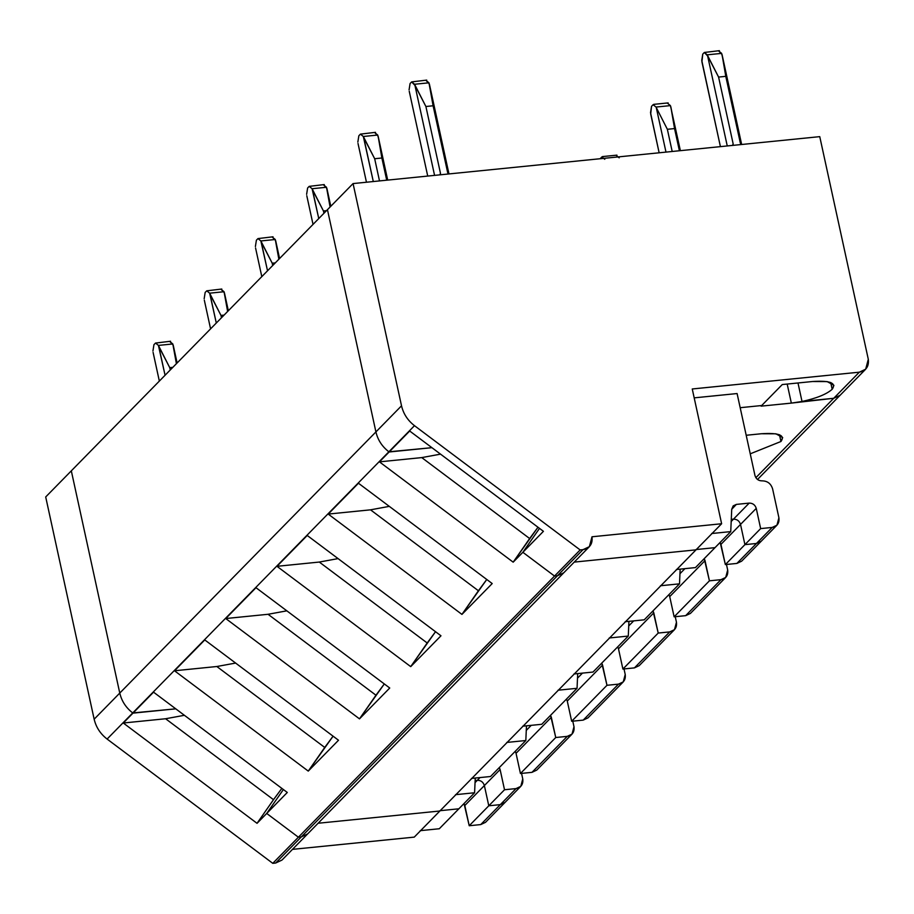 <?xml version="1.0" encoding="UTF-8"?>
<svg xmlns="http://www.w3.org/2000/svg" width="914" height="914" viewBox="0 0 914 914"><rect width="100%" height="100%" fill="white"/><g stroke="black" fill="none" stroke-linecap="round" stroke-linejoin="round"><path stroke-width="1.37" d="M830.7 382.486L832.174 389.273L833.922 385.342L827.147 381.584L812.523 381.515C830.083 380.373 836.641 382.955 832.174 389.273C826.61 394.242 816.556 398.31 802.024 401.474L797.991 382.977L802.024 401.474L833.717 398.287L840.069 395.305L833.717 398.287L802.024 401.474C816.556 398.31 826.61 394.242 832.174 389.273L830.7 382.486M868.3 359.293L865.684 369.187L859.331 372.181L833.717 398.287L859.331 372.181L692.252 388.976L721.626 523.745L696.011 549.851L574.243 562.099L696.011 549.851L721.626 523.745L591.998 536.781L721.626 523.745L692.252 388.976L859.331 372.181C866.118 370.73 869.111 366.434 868.3 359.293L819.755 136.643L353.067 183.577L401.52 405.805C403.405 413.836 407.724 420.451 414.476 425.673L580.15 549.942L583.029 549.657C589.816 548.206 592.809 543.921 591.998 536.781L589.381 546.663L583.029 549.657L557.414 575.763L554.535 576.06L522.854 552.296L539.511 528.383L522.854 552.296L554.535 576.06L557.414 575.763L563.767 572.781L557.414 575.763L583.029 549.657L580.15 549.942L554.535 576.06L580.15 549.942L414.476 425.673L388.861 451.79C382.109 446.569 377.79 439.954 375.917 431.922L327.452 209.694L375.917 431.922C377.79 439.954 382.109 446.569 388.861 451.79L414.476 425.673C407.724 420.451 403.405 413.836 401.52 405.805L375.917 431.922L401.52 405.805L353.067 183.577L327.452 209.694L353.067 183.577L819.755 136.643L868.3 359.293M761.693 405.53L740.18 407.701L761.693 405.53L782.27 384.554L812.523 381.515L782.27 384.554L761.693 405.53L740.18 407.701L761.693 405.53M743.79 556.386L763.361 536.438L756.449 543.476L744.921 544.641L740.523 524.419C739.38 520.923 737.038 519.163 733.474 519.141L731.28 519.369L733.474 519.141C737.038 519.163 739.38 520.923 740.523 524.419L756.255 508.378L760.654 528.6L744.921 544.641L756.449 543.476L761.213 541.237L756.449 543.476L772.181 527.435L736.89 563.424L725.362 564.589L720.163 542.39L720.952 544.367L740.523 524.419L744.921 544.641L760.654 528.6L772.181 527.435L760.654 528.6L756.255 508.378C755.113 504.882 752.77 503.123 749.206 503.1C752.77 503.123 755.113 504.882 756.255 508.378L740.523 524.419C739.38 520.923 737.038 519.163 733.474 519.141L749.206 503.1L731.189 521.483L733.474 519.141L731.28 519.369L733.474 519.141C737.038 519.163 739.38 520.923 740.523 524.419L720.952 544.367L725.362 564.589L744.921 544.641L740.523 524.419L744.921 544.641L725.362 564.589L736.89 563.424L741.642 561.185L776.946 525.196L772.181 527.435C777.266 526.361 779.516 523.139 778.911 517.781L776.946 525.196M715.011 547.646L695.954 549.565L715.011 547.646L730.743 531.605L731.726 509.304L736.353 504.402L749.206 503.1L736.353 504.402L733.177 505.888L731.726 509.304L730.743 531.605L695.451 567.594L676.394 569.513L695.451 567.594L715.011 547.646L695.954 549.565L715.011 547.646M284.871 853.642L275.662 863.033L272.772 863.33L107.109 739.06C100.357 733.839 96.039 727.213 94.153 719.192L119.768 693.075C121.653 701.107 125.961 707.722 132.724 712.943C125.961 707.722 121.653 701.107 119.768 693.075L94.153 719.192C96.039 727.213 100.357 733.839 107.109 739.06L132.724 712.943L123.287 723.008L165.605 718.747L184.388 715.296L165.605 718.747L273.503 799.681L257.04 823.32L123.287 723.008L153.541 692.161L287.293 792.472L257.04 823.32L266.717 813.449L283.374 789.536L266.717 813.449L298.387 837.213L554.535 576.06L557.414 575.763L566.623 566.372L557.414 575.763L554.535 576.06L522.854 552.296L543.43 531.32L513.177 562.167L379.436 461.856L409.689 431.008L543.43 531.32L409.689 431.008L389.113 451.984L431.911 447.677L388.861 451.79C382.109 446.569 377.79 439.954 375.917 431.922L327.452 209.694L71.315 470.847L119.768 693.075C121.653 701.107 125.961 707.722 132.724 712.943L175.774 708.83L132.724 712.943L107.109 739.06L272.772 863.33L298.387 837.213L301.277 836.916L310.486 827.524L275.662 863.033L282.003 860.051L307.618 833.934L301.277 836.916L298.387 837.213L266.717 813.449L298.387 837.213L272.772 863.33L275.662 863.033L557.414 575.763L301.277 836.916L307.618 833.934L589.381 546.663M842.925 388.896L833.717 398.287L802.024 401.474L797.991 382.977L802.024 401.474L791.341 403.108L833.717 398.287L755.855 477.679L842.925 388.896M694.183 397.864L737.095 393.546L694.183 397.864M754.987 475.577C756.118 479.073 758.471 480.833 762.025 480.855C767.36 480.89 770.879 483.529 772.581 488.773L778.911 517.781L772.581 488.773C770.879 483.529 767.36 480.89 762.025 480.855C758.471 480.833 756.118 479.073 754.987 475.577L737.095 393.546L754.987 475.577M711.686 533.525L730.743 531.605L711.686 533.525M731.737 509.098L736.353 504.402L731.737 509.098M447.689 172.677L448.751 173.957L447.689 172.677L433.099 105.773L425.901 106.504L440.491 173.397L440.011 174.837L440.491 173.397L425.901 106.504L433.099 105.773L447.689 172.677M411.666 81.906L414.556 84.259L428.963 82.808L426.061 80.455L429.363 83.974L448.968 173.934L429.363 83.974L433.099 105.773L428.963 82.808L414.556 84.259L425.901 106.504L414.956 85.413L434.573 175.385L414.956 85.413L411.666 81.906L410.078 83.517L409.072 89.846L410.078 83.517L411.666 81.906L426.724 80.101M439.771 174.86L440.491 173.397L439.771 174.86M409.232 91.251L427.729 176.071L409.232 91.251M704.351 52.464L707.242 54.829L721.649 53.378L718.747 51.024L722.049 54.543L725.785 76.342L718.587 77.073L733.177 143.966L732.697 145.406L733.177 143.966L732.457 145.429L733.177 143.966L718.587 77.073L707.642 55.983L727.258 145.943L707.642 55.983L704.351 52.464L702.763 54.086L701.918 61.821L720.415 146.64L701.758 60.415L702.763 54.086L704.351 52.464L719.409 50.67M722.049 54.543L741.654 144.503L721.649 53.378L707.242 54.829L718.587 77.073L725.785 76.342L740.374 143.247L741.437 144.526L740.374 143.247L725.785 76.342L722.049 54.543M45.7 496.953L71.315 470.847L45.7 496.953L94.153 719.192L45.7 496.953M318.095 823.251L439.874 811.004L318.095 823.251L439.874 811.004L414.259 837.121L696.011 549.851L439.874 811.004L318.095 823.251M439.805 810.718L458.862 808.799L439.303 828.747L420.246 830.666L439.303 828.747L458.862 808.799L439.805 810.718M475.143 780.522L477.337 780.293C480.89 780.316 483.243 782.076 484.374 785.572L488.784 805.794L500.312 804.628L507.213 797.591L500.312 804.628L488.784 805.794L469.225 825.742L480.741 824.577L500.312 804.628L480.741 824.577L485.505 822.337L505.065 802.389L500.312 804.628L488.784 805.794L484.374 785.572L464.815 805.52L469.225 825.742L488.784 805.794L484.374 785.572C483.243 782.076 480.89 780.316 477.337 780.293L475.143 780.522L477.337 780.293L475.052 782.635L477.337 780.293L475.143 780.522M273.503 799.681L281.855 788.394L273.503 799.681L165.605 718.747L123.287 723.008L257.04 823.32L273.503 799.681M292.491 849.369L414.259 837.121L292.491 849.369M487.653 817.539L480.741 824.577L469.225 825.742L464.026 803.543L464.815 805.52L484.374 785.572C483.243 782.076 480.89 780.316 477.337 780.293C480.89 780.316 483.243 782.076 484.374 785.572L500.107 769.531L504.517 789.753L488.784 805.794L500.312 804.628L505.065 802.389L520.797 786.348L516.033 788.588L500.312 804.628L516.033 788.588L504.517 789.753L516.033 788.588C521.129 787.514 523.368 784.292 522.762 778.934L520.797 786.348M119.768 693.075L71.315 470.847L327.452 209.694L375.917 431.922L119.768 693.075L375.917 431.922C377.79 439.954 382.109 446.569 388.861 451.79L132.724 712.943L388.861 451.79L379.436 461.856L421.754 457.594L440.525 454.144L421.754 457.594L379.436 461.856L513.177 562.167L522.854 552.296L539.511 528.383L522.854 552.296L554.535 576.06L298.387 837.213L301.277 836.916L298.387 837.213L266.717 813.449L283.374 789.536L266.717 813.449L287.293 792.472L153.541 692.161L132.724 712.943C125.961 707.722 121.653 701.107 119.768 693.075L71.315 470.847L119.768 693.075M779.471 434.721L780.944 441.496L782.692 437.566L775.917 433.807L761.293 433.75C778.854 432.596 785.412 435.19 780.944 441.496L750.245 453.824L780.944 441.496L779.471 434.721M787.194 384.063L791.341 403.108L761.099 406.147L791.341 403.108L787.194 384.063M746.19 435.27L761.293 433.75L746.19 435.27M692.561 608.61L685.66 615.659L674.132 616.813L669.722 596.602L674.132 616.813L709.424 580.824L705.025 560.613L669.722 596.602L668.934 594.626L669.722 596.602L705.025 560.613L704.226 558.637L709.424 580.824L720.952 579.67L709.424 580.824L674.132 616.813L685.66 615.659L720.952 579.67C726.047 578.585 728.287 575.363 727.681 570.016L726.47 564.475L727.681 570.016L725.716 577.431L720.952 579.67L685.66 615.659L690.424 613.42L725.716 577.431M660.456 585.748L679.513 583.84L680.165 569.125L679.513 583.84L644.221 619.818L679.513 583.84L660.456 585.748M684.917 568.645L679.959 573.706L684.917 568.645M625.165 621.737L644.221 619.818L625.165 621.737M492.2 583.555L461.947 614.402L328.206 514.079L358.459 483.232L492.2 583.555L358.459 483.232L328.206 514.079L370.524 509.829L389.295 506.367L370.524 509.829L328.206 514.079L461.947 614.402L492.2 583.555M440.971 635.79L410.717 666.626L276.976 566.314L307.23 535.467L440.971 635.79L307.23 535.467L276.976 566.314L319.294 562.053L338.066 558.603L319.294 562.053L276.976 566.314L410.717 666.626L440.971 635.79M389.741 688.014L359.488 718.861L225.747 618.538L256 587.702L389.741 688.014L256 587.702L225.747 618.538L268.065 614.288L286.847 610.826L268.065 614.288L225.747 618.538L359.488 718.861L389.741 688.014M338.511 740.249L308.258 771.096L174.517 670.773L204.77 639.926L338.511 740.249L204.77 639.926L174.517 670.773L216.835 666.512L235.618 663.061L216.835 666.512L174.517 670.773L308.258 771.096L338.511 740.249M537.992 527.241L513.177 562.167L529.64 538.529L421.754 457.594L529.64 538.529L537.992 527.241M431.911 447.677L389.113 451.984L431.911 447.677M486.762 579.476L461.947 614.402L478.41 590.752L370.524 509.829L478.41 590.752L486.762 579.476M696.011 549.851L574.243 562.099L696.011 549.851M381.869 158.008L374.671 158.728L379.504 180.915L374.671 158.728L381.869 158.008L386.713 180.195L378.133 136.197L381.869 158.008M360.436 134.13L363.326 136.483L377.733 135.044L374.843 132.679L378.133 136.197L387.696 180.092L377.733 135.044L363.326 136.483L374.671 158.728L363.726 137.648L373.3 181.543L363.326 136.483L360.436 134.13L358.848 135.752L357.842 142.081L358.848 135.752L360.436 134.13L375.494 132.336M358.014 143.475L366.457 182.229L358.014 143.475M674.555 128.577L667.357 129.297L672.19 151.484L667.357 129.297L674.555 128.577L679.399 150.764L670.819 106.767L674.555 128.577M680.382 150.661L670.419 105.613L656.012 107.052L667.357 129.297L656.012 107.052L670.419 105.613L680.382 150.661M667.517 103.248L670.419 105.613L667.517 103.248M653.122 104.699L651.533 106.321L653.122 104.699L656.012 107.052L653.122 104.699L653.773 104.356L668.18 102.905M650.528 112.639L659.143 152.798L650.699 114.044L651.533 106.321L650.528 112.639M665.986 152.112L656.412 108.218L665.986 152.112M756.449 543.476L744.921 544.641L756.449 543.476M641.331 660.845L634.43 667.883L622.902 669.048L618.492 648.826L622.902 669.048L658.206 633.059L653.796 612.848L618.492 648.826L617.704 646.849L618.492 648.826L653.796 612.848L653.007 610.86L658.206 633.059L669.722 631.905L658.206 633.059L622.902 669.048L634.43 667.883L669.722 631.905C674.818 630.82 677.057 627.598 676.451 622.24L675.24 616.699L676.451 622.24L674.486 629.666L669.722 631.905L634.43 667.883L639.194 665.643L674.486 629.666M609.227 637.983L628.284 636.064L628.935 621.36L628.284 636.064L592.992 672.053L628.284 636.064L609.227 637.983M633.699 620.88L628.729 625.941L633.699 620.88M573.935 673.972L592.992 672.053L573.935 673.972M435.532 631.711L410.717 666.626L427.192 642.988L319.294 562.053L427.192 642.988L435.532 631.711M326.515 210.654L323.442 210.963L323.944 213.27L323.442 210.963L326.515 210.654M309.206 186.365L312.097 188.718L326.504 187.267L323.613 184.914L326.904 188.433L330.799 206.29L326.904 188.433L330.091 207.01L326.504 187.267L312.097 188.718L323.442 210.963L312.497 189.883L318.757 218.56L312.097 188.718L309.206 186.365L307.618 187.976L306.624 194.305L307.618 187.976L309.206 186.365L324.264 184.571M306.784 195.71L313.034 224.398L306.784 195.71M616.299 155.483L619.189 157.836L616.299 155.483M601.892 156.934L600.304 158.545L601.892 156.934L604.782 159.287L601.892 156.934L602.543 156.58L616.95 155.14M590.113 713.069L583.201 720.118L571.673 721.272L567.274 701.061L571.673 721.272L606.976 685.294L602.566 665.072L567.274 701.061L566.474 699.084L567.274 701.061L602.566 665.072L601.778 663.096L606.976 685.294L618.492 684.129L606.976 685.294L571.673 721.272L583.201 720.118L618.492 684.129C623.588 683.044 625.827 679.833 625.222 674.475L624.011 668.934L625.222 674.475L623.257 681.89L618.492 684.129L583.201 720.118L587.965 717.878L623.257 681.89M557.997 690.219L577.054 688.299L577.705 673.595L577.054 688.299L541.762 724.288L577.054 688.299L557.997 690.219M582.469 673.115L577.499 678.165L582.469 673.115M522.705 726.196L541.762 724.288L522.705 726.196M384.303 683.935L359.488 718.861L375.962 695.211L268.065 614.288L375.962 695.211L384.303 683.935M275.285 262.889L272.212 263.198L272.715 265.494L272.212 263.198L275.285 262.889M257.977 238.588L260.867 240.953L275.274 239.502L272.383 237.149L275.674 240.656L279.57 258.513L275.674 240.656L278.861 259.233L275.274 239.502L260.867 240.953L272.212 263.198L261.267 242.107L267.528 270.795L260.867 240.953L257.977 238.588L256.388 240.211L255.394 246.54L256.388 240.211L257.977 238.588L273.035 236.795M255.554 247.945L261.804 276.622L255.554 247.945M538.883 765.304L531.971 772.341L520.443 773.507L516.044 753.296L520.443 773.507L555.746 737.518L551.336 717.307L516.044 753.296L515.256 751.308L516.044 753.296L551.336 717.307L550.548 715.331L555.746 737.518L567.263 736.364L555.746 737.518L520.443 773.507L531.971 772.341L567.263 736.364C572.358 735.279 574.598 732.057 573.992 726.699L572.781 721.169L573.992 726.699L572.027 734.125L567.263 736.364L531.971 772.341L536.735 770.114L572.027 734.125M506.767 742.442L525.824 740.523L526.475 725.819L525.824 740.523L490.532 776.512L525.824 740.523L506.767 742.442M531.24 725.339L526.281 730.4L531.24 725.339M471.475 778.431L490.532 776.512L471.475 778.431M333.084 736.17L308.258 771.096L324.733 747.446L216.835 666.512L324.733 747.446L333.084 736.17M224.056 315.113L220.982 315.421L221.485 317.729L220.982 315.421L224.056 315.113M206.747 290.823L209.649 293.177L224.044 291.726L221.154 289.372L224.444 292.891L228.34 310.749L224.444 292.891L227.632 311.468L224.044 291.726L209.649 293.177L220.982 315.421L210.037 294.342L216.298 323.03L209.649 293.177L206.747 290.823L205.159 292.434L204.165 298.764L205.159 292.434L206.747 290.823L221.805 289.03M204.325 300.169L210.574 328.857L204.325 300.169M175.774 708.83L132.976 713.137L175.774 708.83M521.551 773.393L522.762 778.934L521.551 773.393M455.538 794.677L474.594 792.758L475.246 778.054L474.594 792.758L458.862 808.799L474.594 792.758L455.538 794.677M499.318 767.554L500.107 769.531L499.318 767.554M480.01 777.574L477.337 780.293L480.01 777.574M488.784 805.794L504.517 789.753L500.107 769.531L484.374 785.572L488.784 805.794M172.826 367.348L169.753 367.657L170.255 369.964L169.753 367.657L172.826 367.348M155.517 343.058L158.419 345.412L172.815 343.961L169.924 341.608L173.214 345.126L177.11 362.984L173.214 345.126L176.402 363.692L172.815 343.961L158.419 345.412L169.753 367.657L158.808 346.566L165.068 375.254L158.419 345.412L155.517 343.058L153.94 344.669L152.935 350.999L153.94 344.669L155.517 343.058L170.575 341.253M153.095 352.404L159.344 381.081L153.095 352.404M865.684 369.187L757.5 479.496"/></g></svg>
